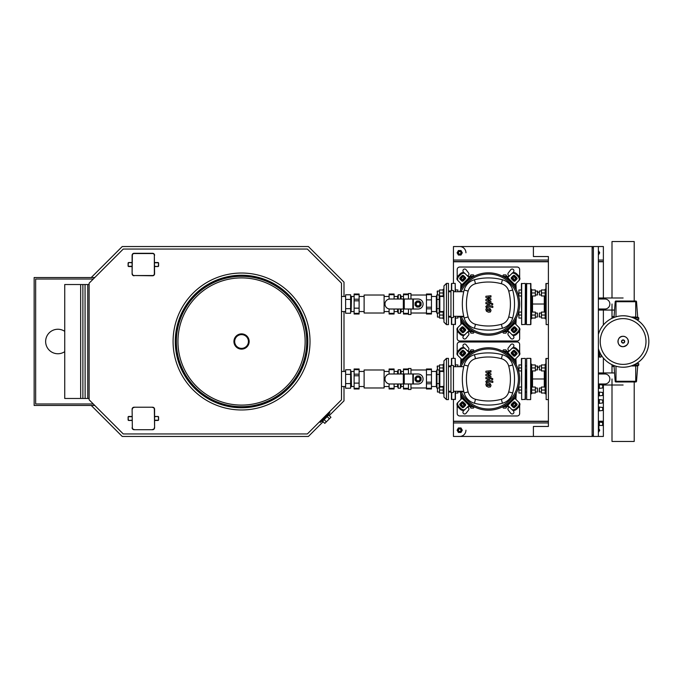 <?xml version="1.0" encoding="UTF-8"?>
<svg xmlns="http://www.w3.org/2000/svg" width="683" height="683" viewBox="0 0 683 683"><rect width="100%" height="100%" fill="white"/><g stroke="black" fill="none" stroke-linecap="round" stroke-linejoin="round"><path stroke-width="1.02" d="M638.229 317.51A0.504 0.504 0 0 1 638.733 318.013L635.728 318.013L635.728 317.51L638.229 317.51M632.441 317.51L637.691 317.049A0.504 0.504 0 0 0 638.195 317.51M613.035 317.817A0.504 0.504 0 0 1 613.496 317.51L613.786 317.51M636.283 319.388L638.733 319.388L638.733 318.013M615.989 316.767L615.989 301.715L615.187 301.715L614.026 317.049A0.504 0.504 0 0 1 613.53 317.51M631.152 317.049L635.728 317.049L635.728 301.715L636.53 301.715A0.751 0.751 0 0 0 635.788 301.024A0.751 0.751 0 0 1 636.53 301.715L637.691 317.049M615.187 301.715A0.751 0.751 0 0 1 615.938 301.024L635.788 301.024M637.478 319.388L637.478 320.148M632.441 365.49L638.229 365.49A0.504 0.504 0 0 0 638.733 364.987L635.728 364.987L635.728 365.951L637.691 365.951A0.504 0.504 0 0 1 638.195 365.49A0.504 0.504 0 0 0 637.691 365.951L636.53 381.285A0.751 0.751 0 0 1 635.788 381.976A0.751 0.751 0 0 0 636.53 381.285A0.751 0.751 0 0 1 635.788 381.976A0.751 0.751 0 0 0 636.53 381.285L635.728 381.285L635.788 381.976M613.035 365.183A0.504 0.504 0 0 0 613.496 365.49L613.786 365.49M636.283 363.612L638.733 363.612L638.733 364.987M615.076 365.951L614.026 365.951A0.504 0.504 0 0 0 613.53 365.49A0.504 0.504 0 0 1 614.026 365.951L615.187 381.285A0.751 0.751 0 0 0 615.938 381.976L635.728 381.976M637.478 363.612L637.478 362.852M599.128 350.823L599.128 356.62A0.504 0.504 0 0 0 599.623 357.115L599.623 354.118L598.658 354.118L598.658 356.082A0.504 0.504 0 0 1 599.128 356.577A0.504 0.504 0 0 0 598.658 356.082L598.376 356.065M598.376 332.433L598.658 332.416A0.504 0.504 0 0 0 599.128 331.912A0.504 0.504 0 0 1 599.435 331.417A0.504 0.504 0 0 0 599.128 331.878L599.128 332.177M600.997 354.665L600.997 357.115L599.623 357.115M600.997 355.869L601.757 355.869M598.376 334.397A25.741 25.741 0 0 1 648.85 341.5A25.741 25.741 0 0 1 598.376 348.603M645.99 341.5A22.881 22.881 0 0 1 623.109 364.381A22.881 22.881 0 0 1 600.229 341.5A22.881 22.881 0 0 1 623.109 318.62A22.881 22.881 0 0 1 645.99 341.5M612.002 297.984L612.002 241.551L634.217 241.551L634.217 301.024M614.068 366.489L612.002 366.489L612.002 364.713L612.002 372.944M634.217 381.976L634.217 441.449L612.002 441.449L612.002 378.98M612.002 304.02L612.002 318.287L612.002 316.511L614.068 316.511M354.118 311.55L351.122 311.55L351.497 296.482L350.618 295.987M319.601 421.71L320.31 422.41L329.957 412.763L329.249 412.062M321.693 421.035L322.222 421.565L329.112 414.675L328.583 414.146M354.118 371.45L351.122 371.45L351.497 386.518L350.618 387.013M64.74 351.651A12.243 12.243 0 0 1 45.641 341.5A12.243 12.243 0 0 1 64.74 331.349M85.059 398.471L89.123 398.471M85.059 284.529L85.127 398.471L64.74 398.471L64.74 284.529L89.123 284.529M93.281 403.969L35.653 403.969L35.653 279.031L93.281 279.031M87.757 398.471L87.757 284.529M82.882 398.471L82.882 284.529M80.662 398.471L80.662 284.529M94.783 405.471L34.15 405.471L34.15 277.529L94.783 277.529M152.591 253.547L152.591 253.291A1.998 1.998 0 0 1 154.589 255.288A1.998 1.998 0 0 0 152.591 253.291L134.099 253.291A1.998 1.998 0 0 0 132.101 255.288L132.101 273.781A1.998 1.998 0 0 0 134.099 275.778A1.998 1.998 0 0 1 132.101 273.781L132.348 255.288A1.75 1.75 0 0 1 134.099 253.547L152.591 253.547A1.75 1.75 0 0 1 154.341 255.288L154.341 273.781A1.75 1.75 0 0 1 152.591 275.531L134.099 275.531L152.591 275.778A1.998 1.998 0 0 0 154.589 273.781L154.341 255.288M132.101 262.537L128.728 262.537A0.623 0.623 0 0 0 128.105 263.16L128.105 265.909A0.623 0.623 0 0 0 128.728 266.541L132.101 266.541M154.589 266.541L157.961 266.541A0.623 0.623 0 0 0 158.593 265.909L158.593 263.16A0.623 0.623 0 0 0 157.961 262.537L154.589 262.537M152.591 407.222A1.998 1.998 0 0 1 154.589 409.219A1.998 1.998 0 0 0 152.591 407.222L134.099 407.222A1.998 1.998 0 0 0 132.101 409.219A1.998 1.998 0 0 1 134.099 407.222L152.591 407.222A1.998 1.998 0 0 1 154.589 409.219L154.589 427.712A1.998 1.998 0 0 1 152.591 429.709L134.099 429.709A1.998 1.998 0 0 1 132.101 427.712A1.998 1.998 0 0 0 134.099 429.709L152.591 429.709A1.998 1.998 0 0 0 154.589 427.712A1.998 1.998 0 0 1 152.591 429.709L134.099 429.709M132.101 409.219L132.348 427.712L132.101 409.219M132.101 416.459L128.728 416.459A0.623 0.623 0 0 0 128.105 417.091L128.105 419.84A0.623 0.623 0 0 0 128.728 420.463L132.101 420.463M154.589 420.463L157.961 420.463A0.623 0.623 0 0 0 158.593 419.84L158.593 417.091A0.623 0.623 0 0 0 157.961 416.459L154.589 416.459M341.5 283.189L341.5 399.811L307.359 433.953L123.264 433.953L89.123 399.811L89.123 283.189L123.264 249.047L307.359 249.047L341.5 283.189M328.728 415.059L330.931 417.27L324.809 423.392L322.607 421.18M324.135 419.652L326.346 421.855M327.191 416.587L329.402 418.799M91.249 277.529L122.231 246.546L308.392 246.546L344.001 282.156L344.001 296.482M344.001 311.55L344.001 371.45M344.001 386.518L344.001 400.844L329.257 415.588M323.136 421.71L308.392 436.454L122.231 436.454L91.249 405.471M241.551 333.876A7.624 7.624 0 0 0 233.928 341.5A7.624 7.624 0 0 0 241.551 349.124A7.624 7.624 0 0 0 249.167 341.5A7.624 7.624 0 0 0 241.551 333.876A7.624 7.624 0 0 1 249.167 341.5A7.624 7.624 0 0 0 241.551 333.876A7.624 7.624 0 0 1 249.167 341.5A7.624 7.624 0 0 1 241.551 349.124A7.624 7.624 0 0 0 249.167 341.5M241.551 277.904A63.596 63.596 0 0 0 177.956 341.5A63.596 63.596 0 0 0 241.551 405.096A63.596 63.596 0 0 0 305.139 341.5A63.596 63.596 0 0 0 241.551 277.904M310.014 341.5A68.471 68.471 0 0 0 241.551 273.029A68.471 68.471 0 0 0 173.081 341.5A68.471 68.471 0 0 0 241.551 409.971A68.471 68.471 0 0 0 310.014 341.5M354.118 296.482L351.122 296.482L351.122 311.55L350.618 312.054M345.624 299.402L345.624 294.783L350.618 294.783L350.618 299.402L345.624 299.402L345.624 313.249L350.618 313.249L350.618 299.402M350.618 308.631L345.624 308.631M384.102 295.022L364.116 295.022L364.116 313.01L384.102 313.01L384.102 295.022M364.116 296.482L359.113 296.482M364.116 311.55L359.113 311.55M389.105 296.482L384.102 296.482M389.105 311.55L384.102 311.55M354.118 294.689L354.118 294.023L359.113 294.023L359.113 294.689L354.118 294.689L354.118 299.214L359.113 299.214L359.113 300.819L354.118 300.819L354.118 299.214M389.105 294.689L389.105 294.023L394.1 294.023L394.1 294.689L389.105 294.689L389.105 299.094M354.118 314.009L354.118 313.352L359.113 313.352L359.113 314.009L354.118 314.009M389.105 314.009L389.105 313.352L394.1 313.352L394.1 314.009L389.105 314.009M394.1 299.017L394.1 294.689M359.113 300.819L359.113 313.352M359.113 308.161L354.118 308.161L354.118 313.352M394.1 313.352L394.1 309.015M354.118 300.819L354.118 308.161M389.105 313.352L389.105 308.938M359.113 294.689L359.113 299.214M403.474 311.55L401.092 311.55L400.469 313.249L400.469 309.015M403.474 296.482L401.092 296.482L401.092 299.017M401.092 309.015L401.092 311.55M401.092 296.482L400.469 294.783L400.469 299.017M397.6 309.015L397.6 311.55L394.1 311.55M397.6 299.017L397.6 296.482L394.1 296.482M397.6 296.482L398.223 294.783L398.223 299.017M397.6 311.55L398.223 313.249L398.223 309.015M400.469 294.783L398.223 294.783M398.223 313.249L400.469 313.249M443.95 296.721L443.199 296.721L443.199 289.225L443.95 289.225L443.95 292.973M437.453 290.975L437.453 294.971L437.205 291.223L439.502 290.975M455.441 289.976L457.943 289.976L457.943 291.726M443.199 295.97L439.502 295.97L439.502 289.976L443.199 289.976M443.199 292.973L439.502 292.973M443.95 311.311L443.199 311.311L443.199 315.059L439.502 315.059L439.502 318.056L443.199 318.056M437.453 313.062L437.453 317.057L437.453 313.062L439.502 313.062M455.441 318.056L457.943 318.056L457.943 316.81M450.951 291.726L448.449 291.726L448.449 324.63L446.451 324.63L446.451 283.402L443.95 285.904L443.95 318.807L443.199 318.807L443.199 315.059M443.199 312.063L439.502 312.063L439.502 315.059M446.451 283.402L448.449 283.402L448.449 291.726M446.451 324.63L443.95 322.137L443.95 318.807M389.976 299.017L418.09 299.017A4.994 4.994 0 0 1 423.084 304.02A4.994 4.994 0 0 1 418.09 309.015L389.976 309.015A4.994 4.994 0 0 1 384.981 304.02A4.994 4.994 0 0 1 389.976 299.017A4.994 4.994 0 0 0 384.981 304.02A4.994 4.994 0 0 0 389.976 309.015M418.09 309.015A4.994 4.994 0 0 0 423.084 304.02A4.994 4.994 0 0 0 418.09 299.017M420.088 304.02A1.998 1.998 0 0 0 418.09 302.023A1.998 1.998 0 0 0 416.092 304.02A1.998 1.998 0 0 0 418.09 306.018A1.998 1.998 0 0 0 420.088 304.02M416.212 304.02A1.878 1.878 0 0 1 418.09 302.142A1.878 1.878 0 0 1 419.96 304.02A1.878 1.878 0 0 1 418.09 305.89A1.878 1.878 0 0 1 416.212 304.02M421.087 302.774L421.087 305.258L419.328 307.017L416.843 307.017L415.093 305.258L415.093 302.774L416.843 301.024L419.328 301.024L421.087 302.774M410.97 313.01L426.457 313.01M410.97 295.022L426.457 295.022M403.474 309.015L403.474 314.009L408.468 314.009L408.468 314.513L410.97 314.513L410.97 309.015M408.468 299.017L408.468 294.689L403.474 294.689L403.474 294.023L408.468 294.023L408.468 293.519L410.97 293.519L410.97 299.017M403.474 313.352L408.468 313.352L408.468 309.015M403.474 294.689L403.474 299.017M431.46 313.352L431.46 314.009L426.457 314.009L426.457 313.352L431.46 313.352L431.46 308.827L426.457 308.827L426.457 307.222L431.46 307.222L431.46 308.827M431.46 294.023L431.46 294.689L426.457 294.689L426.457 294.023L431.46 294.023M426.457 307.222L426.457 294.689M426.457 299.88L431.46 299.88L431.46 294.689M431.46 307.222L431.46 299.88M426.457 313.352L426.457 308.827M443.199 311.55L439.826 311.55L439.203 313.062L439.203 308.631L436.949 308.631L436.949 294.783L436.326 296.482L431.46 296.482M443.199 296.482L439.826 296.482L439.826 311.55M439.826 296.482L439.203 294.971L439.203 308.631M436.326 296.482L436.326 311.55L431.46 311.55M436.326 311.55L436.949 313.249L436.949 308.631M439.203 299.402L436.949 299.402M354.118 386.518L351.122 386.518L351.122 371.45L350.618 370.946M345.624 374.369L345.624 369.751L350.618 369.751L350.618 374.369L345.624 374.369L345.624 388.217L350.618 388.217L350.618 374.369M350.618 383.598L345.624 383.598M384.102 369.99L364.116 369.99L364.116 387.978L384.102 387.978L384.102 369.99M364.116 371.45L359.113 371.45M364.116 386.518L359.113 386.518M389.105 371.45L384.102 371.45M389.105 386.518L384.102 386.518M354.118 369.648L354.118 368.991L359.113 368.991L359.113 369.648L354.118 369.648L354.118 374.173L359.113 374.173L359.113 375.778L354.118 375.778L354.118 374.173M389.105 369.648L389.105 368.991L394.1 368.991L394.1 369.648L389.105 369.648L389.105 374.062M354.118 388.977L354.118 388.311L359.113 388.311L359.113 388.977L354.118 388.977M389.105 388.977L389.105 388.311L394.1 388.311L394.1 388.977L389.105 388.977M394.1 373.985L394.1 369.648M359.113 375.778L359.113 388.311M359.113 383.12L354.118 383.12L354.118 388.311M394.1 388.311L394.1 383.983M354.118 375.778L354.118 383.12M389.105 388.311L389.105 383.906M359.113 369.648L359.113 374.173M403.474 386.518L401.092 386.518L400.469 388.217L400.469 383.983M403.474 371.45L401.092 371.45L401.092 373.985M401.092 383.983L401.092 386.518M401.092 371.45L400.469 369.751L400.469 373.985M397.6 383.983L397.6 386.518L394.1 386.518M397.6 373.985L397.6 371.45L394.1 371.45M397.6 371.45L398.223 369.751L398.223 373.985M397.6 386.518L398.223 388.217L398.223 383.983M400.469 369.751L398.223 369.751M398.223 388.217L400.469 388.217M443.95 371.689L443.199 371.689L443.199 364.193L443.95 364.193L443.95 367.941M437.453 365.943L437.453 369.938L437.205 366.19L439.502 365.943M455.441 364.944L457.943 364.944L457.943 366.686M443.199 370.937L439.502 370.937L439.502 364.944L443.199 364.944M443.199 367.941L439.502 367.941M443.95 386.279L443.199 386.279L443.199 390.027L439.502 390.027L439.502 393.024L443.199 393.024M437.453 388.029L437.453 392.025L437.453 388.029L439.502 388.029M455.441 393.024L457.943 393.024L457.943 391.777M450.951 366.686L448.449 366.686L448.449 399.598L446.451 399.598L446.451 358.37L443.95 360.863L443.95 393.775L443.199 393.775L443.199 390.027M443.199 387.03L439.502 387.03L439.502 390.027M446.451 358.37L448.449 358.37L448.449 366.686M446.451 399.598L443.95 397.096L443.95 393.775M389.976 373.985L418.09 373.985A4.994 4.994 0 0 1 423.084 378.98A4.994 4.994 0 0 1 418.09 383.983L389.976 383.983A4.994 4.994 0 0 1 384.981 378.98A4.994 4.994 0 0 1 389.976 373.985A4.994 4.994 0 0 0 384.981 378.98A4.994 4.994 0 0 0 389.976 383.983M418.09 383.983A4.994 4.994 0 0 0 423.084 378.98A4.994 4.994 0 0 0 418.09 373.985M420.088 378.98A1.998 1.998 0 0 0 418.09 376.982A1.998 1.998 0 0 0 416.092 378.98A1.998 1.998 0 0 0 418.09 380.977A1.998 1.998 0 0 0 420.088 378.98M416.212 378.98A1.878 1.878 0 0 1 418.09 377.11A1.878 1.878 0 0 1 419.96 378.98A1.878 1.878 0 0 1 418.09 380.858A1.878 1.878 0 0 1 416.212 378.98M421.087 377.742L421.087 380.226L419.328 381.976L416.843 381.976L415.093 380.226L415.093 377.742L416.843 375.983L419.328 375.983L421.087 377.742M410.97 387.978L426.457 387.978M410.97 369.99L426.457 369.99M403.474 383.983L403.474 388.977L408.468 388.977L408.468 389.481L410.97 389.481L410.97 383.983M408.468 373.985L408.468 369.648L403.474 369.648L403.474 368.991L408.468 368.991L408.468 368.487L410.97 368.487L410.97 373.985M403.474 388.311L408.468 388.311L408.468 383.983M403.474 369.648L403.474 373.985M431.46 388.311L431.46 388.977L426.457 388.977L426.457 388.311L431.46 388.311L431.46 383.786L426.457 383.786L426.457 382.181L431.46 382.181L431.46 383.786M431.46 368.991L431.46 369.648L426.457 369.648L426.457 368.991L431.46 368.991M426.457 382.181L426.457 369.648M426.457 374.839L431.46 374.839L431.46 369.648M431.46 382.181L431.46 374.839M426.457 388.311L426.457 383.786M443.199 386.518L439.826 386.518L439.203 388.029L439.203 383.598L436.949 383.598L436.949 369.751L436.326 371.45L431.46 371.45M443.199 371.45L439.826 371.45L439.826 386.518M439.826 371.45L439.203 369.938L439.203 383.598M436.326 371.45L436.326 386.518L431.46 386.518M436.326 386.518L436.949 388.217L436.949 383.598M439.203 374.369L436.949 374.369M533.406 246.546L533.406 256.543L548.398 256.543L548.398 426.457L533.406 426.457L533.406 436.454L592.127 436.454L592.127 246.546L453.444 246.546L453.444 283.402M598.376 430.205L598.871 430.205L598.871 423.964L598.376 423.964M593.373 435.208L592.127 435.208M593.373 436.454L598.376 436.454L598.376 246.546L593.373 246.546L593.373 436.454L592.127 436.454M593.373 247.792L592.127 247.792M598.376 421.957L602.619 422.461L602.619 425.458L602.876 422.709L602.619 425.458L599.375 425.458L598.871 425.961M598.376 406.966L602.619 407.469L602.876 410.218L602.876 407.717L602.619 410.466L598.376 410.97M598.376 384.478L602.619 384.981L602.876 387.731L602.876 385.229L602.619 387.978L598.376 388.473M598.376 391.974L602.619 392.477L602.876 395.226L602.876 392.725L602.619 395.474L598.376 395.969M598.376 399.47L602.619 399.973L602.876 402.722L602.876 400.221L602.619 402.97L598.376 403.474M598.871 421.957L598.871 423.964M599.375 422.461L599.375 425.458M598.871 406.966L598.871 410.97M599.375 407.469L599.375 410.466M598.871 384.478L598.871 388.473M599.375 384.981L599.375 387.978M598.871 391.974L598.871 395.969M599.375 392.477L599.375 395.474M598.871 399.47L598.871 403.474M599.375 399.973L599.375 402.97M502.628 331.836L503.371 333.133L505.966 333.133L506.854 331.596M502.628 406.803L503.371 408.093L505.966 408.093L506.854 406.556M469.998 331.596L470.886 333.133L473.481 333.133L474.233 331.836M469.998 406.556L470.886 408.093L473.481 408.093L474.233 406.803M506.854 276.444L505.966 274.908L503.371 274.908L502.628 276.197M506.854 351.404L505.966 349.867L503.371 349.867L502.628 351.164M474.233 276.197L473.481 274.908L470.886 274.908L469.998 276.444M474.233 351.164L473.481 349.867L470.886 349.867L469.998 351.404M545.154 295.97L541.448 295.97L541.448 292.973L545.154 292.973L545.154 318.807L545.896 318.807M539.399 317.057L539.399 313.062L539.152 316.81L541.448 317.057M545.154 312.063L541.448 312.063L541.448 318.056L545.154 318.056M545.154 315.059L541.448 315.059M541.448 290.975L539.399 290.975L539.399 294.971L541.448 294.971M539.399 294.971L539.399 290.975M541.448 292.973L541.448 289.976L545.154 289.976M545.154 292.973L545.154 289.225L545.896 289.225M530.904 296.721L531.656 296.721L531.656 315.059L535.352 315.059L535.352 318.056L531.656 318.056M535.352 317.057L537.401 317.057L537.401 313.062L535.352 313.062M537.401 313.062L537.401 317.057M521.411 318.056L518.909 318.056L518.909 312.063L521.411 312.063M521.411 315.059L518.909 315.059M531.656 312.063L535.352 312.063L535.352 315.059M531.656 315.059L531.656 318.807L530.904 318.807L530.904 324.382L530.904 283.65L526.414 283.65L526.414 324.382L526.661 283.402M530.904 315.059L530.904 318.807M598.376 299.017L604.873 299.017A4.994 4.994 0 0 1 609.868 304.02A4.994 4.994 0 0 1 604.873 309.015A4.994 4.994 0 0 0 609.868 304.02A4.994 4.994 0 0 0 604.873 299.017M604.873 309.015L598.376 309.015M548.398 283.402L545.896 283.65L546.152 324.63L546.152 283.402M548.398 324.63L546.152 324.63M544.291 295.97L544.291 312.063M532.518 295.97L532.518 304.02L544.291 304.02M532.518 304.02L532.518 312.063M530.657 283.402L530.657 324.63L526.661 324.63M526.414 295.227L525.406 294.971M525.406 290.975L526.414 290.727M525.91 294.971L525.91 313.062L525.91 294.971M531.656 296.721L531.656 289.225L530.904 289.225M537.401 290.975L537.401 294.971L537.658 291.223L535.352 290.975M521.411 289.976L518.909 289.976L518.909 295.97L521.411 295.97M521.411 292.973L518.909 292.973M531.656 295.97L535.352 295.97L535.352 289.976L531.656 289.976M531.656 292.973L535.352 292.973M545.154 370.937L541.448 370.937L541.448 367.941L545.154 367.941L545.154 393.775L545.896 393.775M539.399 392.025L539.399 388.029L539.152 391.777L541.448 392.025M545.154 387.03L541.448 387.03L541.448 393.024L545.154 393.024M545.154 390.027L541.448 390.027M541.448 365.943L539.399 365.943L539.399 369.938L541.448 369.938M539.399 369.938L539.399 365.943M541.448 367.941L541.448 364.944L545.154 364.944M545.154 367.941L545.154 364.193L545.896 364.193M530.904 371.689L531.656 371.689L531.656 390.027L535.352 390.027L535.352 393.024L531.656 393.024M535.352 392.025L537.401 392.025L537.401 388.029L535.352 388.029M537.401 388.029L537.401 392.025M521.411 393.024L518.909 393.024L518.909 387.03L521.411 387.03M521.411 390.027L518.909 390.027M531.656 387.03L535.352 387.03L535.352 390.027M531.656 390.027L531.656 393.775L530.904 393.775M598.376 373.985L604.873 373.985A4.994 4.994 0 0 1 609.868 378.98A4.994 4.994 0 0 1 604.873 383.983A4.994 4.994 0 0 0 609.868 378.98A4.994 4.994 0 0 0 604.873 373.985M604.873 383.983L598.376 383.983M548.398 358.37L545.896 358.618L546.152 399.598L546.152 358.37M548.398 399.598L546.152 399.598M544.291 370.937L544.291 387.03M532.518 370.937L532.518 378.98L544.291 378.98M532.518 378.98L532.518 387.03M530.657 399.598L526.661 399.598L526.661 358.37L530.657 358.37L530.657 399.598L530.904 358.618L530.904 364.193L531.656 364.193L531.656 367.941L535.352 367.941L535.352 364.944L531.656 364.944M526.661 358.37L526.661 399.598M525.91 369.938L525.91 388.029L525.91 369.938M537.401 365.943L537.401 369.938L537.658 366.19L535.352 365.943M521.411 364.944L518.909 364.944L518.909 370.937L521.411 370.937M521.411 367.941L518.909 367.941M531.656 370.937L535.352 370.937L535.352 367.941M531.656 371.689L531.656 367.941M525.159 283.402L521.411 283.65L521.658 324.63L525.406 324.382L525.406 283.65L525.159 324.63M525.159 358.37L521.411 358.618L521.658 399.598L525.406 399.35L525.406 358.618L525.159 399.598M455.441 316.314L455.441 324.382L451.446 324.382L451.446 317.561L451.446 324.382M455.194 291.726L455.194 283.402L451.694 283.402L451.694 290.471M451.446 283.65L451.446 290.471L451.694 283.402M455.194 283.402L455.441 291.726M455.441 391.274L455.441 399.35L451.446 399.35L451.446 392.529L451.446 399.35M455.194 366.686L455.194 358.37L451.694 358.37L451.694 365.439M451.446 358.618L451.446 365.439L451.694 358.37M455.194 358.37L455.441 366.686M489.66 310.867L489.66 309.689L487.201 309.211L487.201 310.389L489.66 310.867M490.394 308.853L488.43 307.896L486.458 308.093L485.844 309.536L486.458 311.226L488.43 312.182L490.394 311.994L491.017 310.534L490.394 308.853M492.81 306.223L487.346 305.164L485.895 306.351L485.895 307.077L486.97 307.282L487.423 306.436L492.81 307.487L492.81 306.223M491.393 304.106L492.153 304.866L492.921 304.106L492.153 303.337L491.393 304.106M485.895 297.378L489.071 299.052L485.895 299.495L485.895 300.597L489.89 302.415L489.438 303.167L485.895 302.484L485.895 303.747L489.523 304.447L490.957 303.243L490.957 301.57L487.833 300.307L490.957 299.871L490.957 298.889L487.833 297.25L490.957 297.045L490.957 295.739L485.895 296.277L485.895 297.378M489.66 385.827L489.66 384.657L487.201 384.179L487.201 385.349L489.66 385.827M490.394 383.82L488.43 382.864L486.458 383.052L485.844 384.495L486.458 386.185L488.43 387.141L490.394 386.954L491.017 385.502L490.394 383.82M492.81 381.182L487.346 380.124L485.895 381.319L485.895 382.036L486.97 382.241L487.423 381.404L492.81 382.446L492.81 381.182M491.393 379.065L492.153 379.833L492.921 379.065L492.153 378.305L491.393 379.065M485.895 372.337L489.071 374.019L485.895 374.455L485.895 375.565L489.89 377.375L489.438 378.126L485.895 377.451L485.895 378.715L489.523 379.406L490.957 378.203L490.957 376.529L487.833 375.266L490.957 374.839L490.957 373.849L487.833 372.218L490.957 372.004L490.957 370.707L485.895 371.236L485.895 372.337M519.661 304.02A31.239 31.239 0 0 1 459.932 316.81A31.239 31.239 0 0 0 519.661 304.02A31.239 31.239 0 0 0 459.719 291.726A31.239 31.239 0 0 1 519.661 304.02M464.833 331.144A1.246 0.879 45 0 0 464.577 329.641L462.809 327.874A1.246 0.879 45 0 0 461.298 327.609M463.433 327.251L465.2 329.01A1.246 0.879 -135 0 1 465.456 330.521L463.475 332.501A1.246 0.879 -135 0 1 461.973 332.245L460.205 330.478A1.246 0.879 -135 0 1 459.941 328.967L461.921 326.986A1.246 0.879 -135 0 1 463.433 327.251L462.809 327.874M515.554 327.609A1.246 0.879 -45 0 0 514.051 327.874L512.284 329.641A1.246 0.879 -45 0 0 512.019 331.144M511.661 329.01L513.42 327.251A1.246 0.879 135 0 1 514.931 326.986L516.911 328.967A1.246 0.879 135 0 1 516.655 330.478L514.888 332.245A1.246 0.879 135 0 1 513.377 332.501L511.396 330.521A1.246 0.879 135 0 1 511.661 329.01L512.284 329.641M512.019 276.888A1.246 0.879 -135 0 0 512.284 278.399L514.051 280.167A1.246 0.879 -135 0 0 515.554 280.423M513.42 280.79L511.661 279.023A1.246 0.879 45 0 1 511.396 277.511L513.377 275.531A1.246 0.879 45 0 1 514.888 275.795L516.655 277.563A1.246 0.879 45 0 1 516.911 279.065L514.931 281.046A1.246 0.879 45 0 1 513.42 280.79L514.051 280.167M465.243 334.269A3.748 2.647 -135 0 1 460.718 333.492L460.094 334.115A3.748 2.647 45 0 0 464.619 334.892L470.16 329.351M463.091 322.282L457.55 327.823A3.748 2.647 45 0 0 458.327 332.348L458.95 331.725A3.748 2.647 -135 0 1 458.173 327.2M460.094 334.115L458.327 332.348M460.718 333.492L458.95 331.725M518.679 327.2A3.748 2.647 135 0 1 517.902 331.725L518.525 332.348A3.748 2.647 -45 0 0 519.302 327.823L513.761 322.282M506.692 329.351L512.233 334.892A3.748 2.647 -45 0 0 516.758 334.115L516.135 333.492A3.748 2.647 135 0 1 511.61 334.269M518.525 332.348L516.758 334.115M517.902 331.725L516.135 333.492M511.61 273.763A3.748 2.647 45 0 1 516.135 274.54L516.758 273.917A3.748 2.647 -135 0 0 512.233 273.14L506.692 278.681M513.761 285.75L519.302 280.209A3.748 2.647 -135 0 0 518.525 275.684L517.902 276.308A3.748 2.647 45 0 1 518.679 280.833M516.758 273.917L518.525 275.684M516.135 274.54L517.902 276.308M461.298 280.423A1.246 0.879 135 0 0 462.809 280.167L464.577 278.399A1.246 0.879 135 0 0 464.833 276.888M465.2 279.023L463.433 280.79A1.246 0.879 -45 0 1 461.921 281.046L459.941 279.065A1.246 0.879 -45 0 1 460.205 277.563L461.973 275.795A1.246 0.879 -45 0 1 463.475 275.531L465.456 277.511A1.246 0.879 -45 0 1 465.2 279.023L464.577 278.399M470.16 278.681L464.619 273.14A3.748 2.647 135 0 0 460.094 273.917L460.718 274.54A3.748 2.647 -45 0 1 465.243 273.763M458.173 280.833A3.748 2.647 -45 0 1 458.95 276.308L458.327 275.684A3.748 2.647 135 0 0 457.55 280.209L463.091 285.75M458.327 275.684L460.094 273.917M458.95 276.308L460.718 274.54M461.076 291.726A29.984 29.984 0 0 1 518.414 304.02A29.984 29.984 0 0 1 461.307 316.81M463.877 316.81L457.73 316.81L457.73 316.314M450.951 317.561L453.444 317.561L453.444 290.471L450.951 290.471L450.951 317.561M453.444 316.314L463.757 316.314M448.449 316.314L450.951 316.314M463.757 291.726L453.444 291.726M464.175 318.013A14.497 14.497 0 0 0 474.437 328.267A54.17 54.17 0 0 0 502.423 328.267A14.497 14.497 0 0 0 512.677 318.013A54.17 54.17 0 0 0 512.677 290.027A14.497 14.497 0 0 0 502.423 279.765A54.17 54.17 0 0 0 474.437 279.765A14.497 14.497 0 0 0 464.175 290.027A54.17 54.17 0 0 0 464.175 318.013L468.137 316.955A50.072 50.072 0 0 1 468.137 291.086A10.399 10.399 0 0 1 475.496 283.727A50.072 50.072 0 0 1 501.365 283.727A10.399 10.399 0 0 1 508.715 291.086A50.072 50.072 0 0 1 508.715 316.955A10.399 10.399 0 0 1 501.365 324.305A50.072 50.072 0 0 1 475.496 324.305A10.399 10.399 0 0 1 468.137 316.955M519.661 378.98A31.239 31.239 0 0 1 459.932 391.777A31.239 31.239 0 0 0 519.661 378.98A31.239 31.239 0 0 0 459.719 366.686A31.239 31.239 0 0 1 519.661 378.98M464.833 406.112A1.246 0.879 45 0 0 464.577 404.601L462.809 402.833A1.246 0.879 45 0 0 461.298 402.577M463.433 402.21L465.2 403.977A1.246 0.879 -135 0 1 465.456 405.489L463.475 407.469A1.246 0.879 -135 0 1 461.973 407.205L460.205 405.437A1.246 0.879 -135 0 1 459.941 403.935L461.921 401.954A1.246 0.879 -135 0 1 463.433 402.21L462.809 402.833M515.554 402.577A1.246 0.879 -45 0 0 514.051 402.833L512.284 404.601A1.246 0.879 -45 0 0 512.019 406.112M511.661 403.977L513.42 402.21A1.246 0.879 135 0 1 514.931 401.954L516.911 403.935A1.246 0.879 135 0 1 516.655 405.437L514.888 407.205A1.246 0.879 135 0 1 513.377 407.469L511.396 405.489A1.246 0.879 135 0 1 511.661 403.977L512.284 404.601M512.019 351.856A1.246 0.879 -135 0 0 512.284 353.359L514.051 355.126A1.246 0.879 -135 0 0 515.554 355.391M513.42 355.749L511.661 353.99A1.246 0.879 45 0 1 511.396 352.479L513.377 350.499A1.246 0.879 45 0 1 514.888 350.755L516.655 352.522A1.246 0.879 45 0 1 516.911 354.033L514.931 356.014A1.246 0.879 45 0 1 513.42 355.749L514.051 355.126M465.243 409.237A3.748 2.647 -135 0 1 460.718 408.46L460.094 409.083A3.748 2.647 45 0 0 464.619 409.86L470.16 404.319M463.091 397.25L457.55 402.791A3.748 2.647 45 0 0 458.327 407.316L458.95 406.692A3.748 2.647 -135 0 1 458.173 402.167M460.094 409.083L458.327 407.316M460.718 408.46L458.95 406.692M518.679 402.167A3.748 2.647 135 0 1 517.902 406.692L518.525 407.316A3.748 2.647 -45 0 0 519.302 402.791L513.761 397.25M506.692 404.319L512.233 409.86A3.748 2.647 -45 0 0 516.758 409.083L516.135 408.46A3.748 2.647 135 0 1 511.61 409.237M518.525 407.316L516.758 409.083M517.902 406.692L516.135 408.46M511.61 348.731A3.748 2.647 45 0 1 516.135 349.508L516.758 348.885A3.748 2.647 -135 0 0 512.233 348.108L506.692 353.649M513.761 360.718L519.302 355.177A3.748 2.647 -135 0 0 518.525 350.652L517.902 351.275A3.748 2.647 45 0 1 518.679 355.8M516.758 348.885L518.525 350.652M516.135 349.508L517.902 351.275M461.298 355.391A1.246 0.879 135 0 0 462.809 355.126L464.577 353.359A1.246 0.879 135 0 0 464.833 351.856M465.2 353.99L463.433 355.749A1.246 0.879 -45 0 1 461.921 356.014L459.941 354.033A1.246 0.879 -45 0 1 460.205 352.522L461.973 350.755A1.246 0.879 -45 0 1 463.475 350.499L465.456 352.479A1.246 0.879 -45 0 1 465.2 353.99L464.577 353.359M470.16 353.649L464.619 348.108A3.748 2.647 135 0 0 460.094 348.885L460.718 349.508A3.748 2.647 -45 0 1 465.243 348.731M458.173 355.8A3.748 2.647 -45 0 1 458.95 351.275L458.327 350.652A3.748 2.647 135 0 0 457.55 355.177L463.091 360.718M458.327 350.652L460.094 348.885M458.95 351.275L460.718 349.508M461.076 366.686A29.984 29.984 0 0 1 518.414 378.98A29.984 29.984 0 0 1 461.307 391.777M463.877 391.777L457.73 391.777L457.73 391.274M450.951 392.529L453.444 392.529L453.444 365.439L450.951 365.439L450.951 392.529M453.444 391.274L463.757 391.274M448.449 391.274L450.951 391.274M463.757 366.686L453.444 366.686M464.175 392.973A14.497 14.497 0 0 0 474.437 403.235A54.17 54.17 0 0 0 502.423 403.235A14.497 14.497 0 0 0 512.677 392.973A54.17 54.17 0 0 0 512.677 364.987A14.497 14.497 0 0 0 502.423 354.733A54.17 54.17 0 0 0 474.437 354.733A14.497 14.497 0 0 0 464.175 364.987A54.17 54.17 0 0 0 464.175 392.973L468.137 391.914A50.072 50.072 0 0 1 468.137 366.045A10.399 10.399 0 0 1 475.496 358.695A50.072 50.072 0 0 1 501.365 358.695A10.399 10.399 0 0 1 508.715 366.045A50.072 50.072 0 0 1 508.715 391.914A10.399 10.399 0 0 1 501.365 399.273A50.072 50.072 0 0 1 475.496 399.273A10.399 10.399 0 0 1 468.137 391.914M511.994 278.015A132.511 132.511 0 0 1 512.352 278.083A2.501 2.501 0 0 1 514.359 280.09A132.511 132.511 0 0 1 514.427 280.448M462.425 280.448A132.511 132.511 0 0 1 462.493 280.09A2.501 2.501 0 0 1 464.5 278.083A132.511 132.511 0 0 1 464.858 278.015M468.837 277.366A132.511 132.511 0 0 1 473.114 276.794M503.738 276.794A132.511 132.511 0 0 1 508.015 277.366M464.858 330.017A132.511 132.511 0 0 1 464.5 329.949A2.501 2.501 0 0 1 462.493 327.942A132.511 132.511 0 0 1 462.425 327.584M461.776 323.605A132.511 132.511 0 0 1 461.204 319.328M461.204 288.704A132.511 132.511 0 0 1 461.776 284.427M514.427 327.584A132.511 132.511 0 0 1 514.359 327.942A2.501 2.501 0 0 1 512.352 329.949A132.511 132.511 0 0 1 511.994 330.017M508.015 330.674A132.511 132.511 0 0 1 503.738 331.238M473.114 331.238A132.511 132.511 0 0 1 468.837 330.674M515.084 284.427A132.511 132.511 0 0 1 515.648 288.704M515.648 319.328A132.511 132.511 0 0 1 515.084 323.605M512.352 278.083A2.501 2.501 0 0 1 514.359 280.09M511.994 352.983A132.511 132.511 0 0 1 512.352 353.051A2.501 2.501 0 0 1 514.359 355.058A132.511 132.511 0 0 1 514.427 355.416M462.425 355.416A132.511 132.511 0 0 1 462.493 355.058A2.501 2.501 0 0 1 464.5 353.051A132.511 132.511 0 0 1 464.858 352.983M468.837 352.326A132.511 132.511 0 0 1 473.114 351.762M503.738 351.762A132.511 132.511 0 0 1 508.015 352.326M464.858 404.985A132.511 132.511 0 0 1 464.5 404.917A2.501 2.501 0 0 1 462.493 402.91A132.511 132.511 0 0 1 462.425 402.552M461.776 398.573A132.511 132.511 0 0 1 461.204 394.296M461.204 363.672A132.511 132.511 0 0 1 461.776 359.395M514.427 402.552A132.511 132.511 0 0 1 514.359 402.91A2.501 2.501 0 0 1 512.352 404.917A132.511 132.511 0 0 1 511.994 404.985M508.015 405.634A132.511 132.511 0 0 1 503.738 406.206M473.114 406.206A132.511 132.511 0 0 1 468.837 405.634M515.084 359.395A132.511 132.511 0 0 1 515.648 363.672M515.648 394.296A132.511 132.511 0 0 1 515.084 398.573M514.359 402.91A2.501 2.501 0 0 1 512.352 404.917M518.406 295.235L518.909 295.235M518.406 312.805L518.909 312.805M461.204 327.712A316.878 316.878 0 0 0 461.375 329.923A1.246 1.246 0 0 0 462.519 331.067A316.878 316.878 0 0 0 464.739 331.246M468.043 331.477A316.878 316.878 0 0 0 474.173 331.81M502.688 331.81A316.878 316.878 0 0 0 508.818 331.477M512.122 331.246A316.878 316.878 0 0 0 514.333 331.067A1.246 1.246 0 0 0 515.477 329.923A316.878 316.878 0 0 0 515.656 327.712M464.739 276.794A316.878 316.878 0 0 0 462.519 276.965A1.246 1.246 0 0 0 461.375 278.109A316.878 316.878 0 0 0 461.204 280.329M460.974 283.633A316.878 316.878 0 0 0 460.641 289.763M460.641 318.278A316.878 316.878 0 0 0 460.974 324.408M515.887 324.408A316.878 316.878 0 0 0 516.22 318.278M516.22 289.763A316.878 316.878 0 0 0 515.887 283.633M515.656 280.329A316.878 316.878 0 0 0 515.477 278.109A1.246 1.246 0 0 0 514.333 276.965A316.878 316.878 0 0 0 512.122 276.794M508.818 276.564A316.878 316.878 0 0 0 502.688 276.231M474.173 276.231A316.878 316.878 0 0 0 468.043 276.564M518.406 370.195L518.909 370.195M518.406 387.765L518.909 387.765M461.204 402.671A316.878 316.878 0 0 0 461.375 404.891A1.246 1.246 0 0 0 462.519 406.035A316.878 316.878 0 0 0 464.739 406.206M468.043 406.436A316.878 316.878 0 0 0 474.173 406.769M502.688 406.769A316.878 316.878 0 0 0 508.818 406.436M512.122 406.206A316.878 316.878 0 0 0 514.333 406.035A1.246 1.246 0 0 0 515.477 404.891A316.878 316.878 0 0 0 515.656 402.671M464.739 351.754A316.878 316.878 0 0 0 462.519 351.933A1.246 1.246 0 0 0 461.375 353.077A316.878 316.878 0 0 0 461.204 355.288M460.974 358.592A316.878 316.878 0 0 0 460.641 364.722M460.641 393.237A316.878 316.878 0 0 0 460.974 399.367M515.887 399.367A316.878 316.878 0 0 0 516.22 393.237M516.22 364.722A316.878 316.878 0 0 0 515.887 358.592M515.656 355.288A316.878 316.878 0 0 0 515.477 353.077A1.246 1.246 0 0 0 514.333 351.933A316.878 316.878 0 0 0 512.122 351.754M508.818 351.523A316.878 316.878 0 0 0 502.688 351.19M474.173 351.19A316.878 316.878 0 0 0 468.043 351.523M511.917 351.993A316.63 316.63 0 0 1 514.316 352.18L514.333 351.933A1.246 1.246 0 0 1 515.477 353.077L515.23 353.094A316.63 316.63 0 0 1 515.417 355.493M514.222 276.957A1.75 1.75 0 0 1 514.504 275.505M514.504 332.536A1.75 1.75 0 0 1 514.222 331.076M515.486 329.812A1.75 1.75 0 0 1 516.946 330.094M462.639 331.076A1.75 1.75 0 0 1 462.357 332.536M462.357 275.505A1.75 1.75 0 0 1 462.639 276.957M461.366 278.229A1.75 1.75 0 0 1 459.915 277.947M459.915 330.094A1.75 1.75 0 0 1 461.366 329.812M516.946 277.947A1.75 1.75 0 0 1 515.486 278.229M519.661 277.418L519.661 269.537A2.501 2.501 0 0 0 517.168 267.036L459.693 267.036A2.501 2.501 0 0 0 457.192 269.537L457.192 277.418M519.661 330.623L519.661 338.503A2.501 2.501 0 0 1 517.168 340.996L459.693 340.996A2.501 2.501 0 0 1 457.192 338.503L457.192 330.623M467.257 332.254A1.75 1.75 0 0 1 468.572 335.071L466.079 338.316A1.75 1.75 0 0 1 463.62 338.64A1.75 1.75 0 0 1 463.305 336.19L463.97 335.319M512.89 335.319L513.556 336.19A1.75 1.75 0 0 1 513.232 338.64A1.75 1.75 0 0 1 510.782 338.316L508.28 335.071A1.75 1.75 0 0 1 509.595 332.254M463.97 272.713L463.305 271.851A1.75 1.75 0 0 1 463.62 269.401A1.75 1.75 0 0 1 466.079 269.717L468.572 272.969A1.75 1.75 0 0 1 467.257 275.778M509.595 275.778A1.75 1.75 0 0 1 508.28 272.969L510.782 269.717A1.75 1.75 0 0 1 513.232 269.401A1.75 1.75 0 0 1 513.556 271.851L512.89 272.713M514.222 351.924A1.75 1.75 0 0 1 514.504 350.464M514.504 407.495A1.75 1.75 0 0 1 514.222 406.044M515.486 404.771A1.75 1.75 0 0 1 516.946 405.053M462.639 406.044A1.75 1.75 0 0 1 462.357 407.495M462.357 350.464A1.75 1.75 0 0 1 462.639 351.924M461.366 353.188A1.75 1.75 0 0 1 459.915 352.906M459.915 405.053A1.75 1.75 0 0 1 461.366 404.771M516.946 352.906A1.75 1.75 0 0 1 515.486 353.188M519.661 352.377L519.661 344.497A2.501 2.501 0 0 0 517.168 342.004L459.693 342.004A2.501 2.501 0 0 0 457.192 344.497L457.192 352.377M519.661 405.582L519.661 413.463A2.501 2.501 0 0 1 517.168 415.964L459.693 415.964A2.501 2.501 0 0 1 457.192 413.463L457.192 405.582M467.257 407.222A1.75 1.75 0 0 1 468.572 410.031L466.079 413.283A1.75 1.75 0 0 1 463.62 413.599A1.75 1.75 0 0 1 463.305 411.149L463.97 410.287M512.89 410.287L513.556 411.149A1.75 1.75 0 0 1 513.232 413.599A1.75 1.75 0 0 1 510.782 413.283L508.28 410.031A1.75 1.75 0 0 1 509.595 407.222M463.97 347.681L463.305 346.81A1.75 1.75 0 0 1 463.62 344.36A1.75 1.75 0 0 1 466.079 344.684L468.572 347.929A1.75 1.75 0 0 1 467.257 350.746M509.595 350.746A1.75 1.75 0 0 1 508.28 347.929L510.782 344.684A1.75 1.75 0 0 1 513.232 344.36A1.75 1.75 0 0 1 513.556 346.81L512.89 347.681M459.693 431.707A1.503 1.503 0 0 1 458.191 430.205A1.503 1.503 0 0 1 459.693 428.711A1.503 1.503 0 0 1 461.196 430.205A1.503 1.503 0 0 1 459.693 431.707M459.693 431.46A1.246 1.246 0 0 1 458.447 430.205A1.246 1.246 0 0 1 459.693 428.958A1.246 1.246 0 0 1 460.94 430.205A1.246 1.246 0 0 1 459.693 431.46M459.693 246.546A6.249 6.249 0 0 1 465.943 252.795M459.693 254.289A1.503 1.503 0 0 1 458.191 252.795A1.503 1.503 0 0 1 459.693 251.293A1.503 1.503 0 0 1 461.196 252.795A1.503 1.503 0 0 1 459.693 254.289M459.693 254.042A1.246 1.246 0 0 1 458.447 252.795A1.246 1.246 0 0 1 459.693 251.54A1.246 1.246 0 0 1 460.94 252.795A1.246 1.246 0 0 1 459.693 254.042M603.371 297.984L603.371 261.538L598.376 261.538L603.371 261.538L603.371 246.546L598.376 246.546M548.398 261.538L453.444 261.538L548.398 261.538M453.444 399.598L453.444 436.454L533.406 436.454M598.376 436.454L603.371 436.454L603.371 385.016M453.444 324.63L453.444 358.37M603.371 372.944L603.371 358.012M603.371 324.988L603.371 310.056M603.371 421.462L598.376 421.462M548.398 421.462L453.444 421.462M593.373 246.546L592.127 246.546M460.991 255.041L458.395 255.041L457.098 252.795L458.395 250.541L460.991 250.541L462.289 252.795L460.991 255.041M598.376 250.541L599.725 252.795L598.376 255.041M598.376 251.967A1.503 1.503 0 0 1 598.376 253.624M460.991 432.459L458.395 432.459L457.098 430.205L458.395 427.959L460.991 427.959L462.289 430.205L460.991 432.459M465.943 430.205A6.249 6.249 0 0 1 459.693 436.454M598.871 428.736L599.725 430.205L598.376 432.459M598.624 430.205A1.503 1.503 0 0 1 598.376 431.033M635.728 319.072L635.728 318.013L633.636 318.013M614.026 317.049L615.076 317.049M615.989 301.024L615.989 301.715L635.728 301.715L635.728 301.024M635.728 363.928L635.728 364.987L633.636 364.987M631.152 365.951L635.728 365.951L635.728 381.285L615.187 381.285M615.989 366.233L615.989 381.976M600.681 354.118L599.623 354.118L599.623 352.018M599.435 331.417A0.504 0.504 0 0 0 599.128 331.878A0.504 0.504 0 0 1 598.658 332.416L598.658 333.466M598.658 349.534L598.376 354.118M623.109 315.759A25.741 25.741 0 0 1 648.85 341.5A25.741 25.741 0 0 1 623.109 367.241M623.109 346.648A5.148 5.148 0 0 1 617.961 341.5A5.148 5.148 0 0 1 623.109 336.352A5.148 5.148 0 0 1 628.266 341.5A5.148 5.148 0 0 1 623.109 346.648M623.109 343.088A1.588 1.588 0 0 1 621.521 341.5A1.588 1.588 0 0 1 623.109 339.912A1.588 1.588 0 0 1 624.706 341.5A1.588 1.588 0 0 1 623.109 343.088M623.109 342.823A1.323 1.323 0 0 1 621.786 341.5A1.323 1.323 0 0 1 623.109 340.177A1.323 1.323 0 0 1 624.433 341.5A1.323 1.323 0 0 1 623.109 342.823M134.099 275.531A1.75 1.75 0 0 1 132.348 273.781M128.728 262.537L132.101 262.784M128.105 263.16L128.728 262.784M128.105 265.909L128.353 263.16M128.728 266.541L128.353 265.909M132.101 266.285L128.728 266.285M157.961 266.541L154.589 266.285M158.593 265.909L157.961 266.285M158.593 263.16L158.336 265.909M157.961 262.537L158.336 263.16M154.589 262.784L157.961 262.784M152.591 407.469A1.75 1.75 0 0 1 154.341 409.219L154.589 409.219M154.341 409.219L154.589 427.712M154.341 427.712A1.75 1.75 0 0 1 152.591 429.453M134.099 429.453A1.75 1.75 0 0 1 132.348 427.712M132.348 409.219A1.75 1.75 0 0 1 134.099 407.469M132.101 420.216L128.728 420.463M128.728 420.216L128.105 419.84M128.353 419.84L128.105 417.091M128.353 417.091L128.728 416.459M128.728 416.715L132.101 416.715M154.589 416.715L157.961 416.459M157.961 416.715L158.593 417.091M158.336 417.091L158.593 419.84M158.336 419.84L157.961 420.463M157.961 420.216L154.589 420.216M234.679 341.5A6.873 6.873 0 0 0 241.551 348.373A6.873 6.873 0 0 0 248.424 341.5A6.873 6.873 0 0 0 241.551 334.627A6.873 6.873 0 0 0 234.679 341.5M306.735 341.5A65.184 65.184 0 0 0 241.551 276.316A65.184 65.184 0 0 0 176.359 341.5A65.184 65.184 0 0 0 241.551 406.684A65.184 65.184 0 0 0 306.735 341.5M241.551 275.992A65.508 65.508 0 0 0 176.043 341.5A65.508 65.508 0 0 0 241.551 407.008A65.508 65.508 0 0 0 307.051 341.5A65.508 65.508 0 0 0 241.551 275.992M307.111 341.5A65.559 65.559 0 0 0 241.551 275.941A65.559 65.559 0 0 0 175.983 341.5A65.559 65.559 0 0 0 241.551 407.059A65.559 65.559 0 0 0 307.111 341.5M241.551 407.768A66.268 66.268 0 0 0 307.82 341.5A66.268 66.268 0 0 0 241.551 275.232A66.268 66.268 0 0 0 175.275 341.5A66.268 66.268 0 0 0 241.551 407.768M403.329 309.015L403.329 299.017M413.335 299.017L413.335 309.015M404.259 299.017L404.259 309.015M412.865 309.015L412.865 299.017M403.329 383.983L403.329 373.985M413.335 373.985L413.335 383.983M404.259 373.985L404.259 383.983M412.865 383.983L412.865 373.985M544.914 295.97L544.914 312.063M531.895 295.97L531.895 312.063M544.914 370.937L544.914 387.03M531.895 370.937L531.895 387.03M521.658 283.402L521.658 324.63M521.658 358.37L521.658 399.598M455.194 316.314L455.194 324.63M451.694 317.561L451.694 324.63M455.194 391.274L455.194 399.598M451.694 392.529L451.694 399.598M465.2 329.01L464.577 329.641M513.42 327.251L514.051 327.874M511.661 279.023L512.284 278.399M469.725 329.787L462.656 322.726M462.032 323.349L469.101 330.418M514.197 322.726L507.136 329.787M507.759 330.418L514.828 323.349M507.136 278.246L514.197 285.315M514.828 284.691L507.759 277.622M463.433 280.79L462.809 280.167M469.101 277.622L462.032 284.691M462.656 285.315L469.725 278.246M474.437 328.267L475.496 324.305M468.137 291.086L464.175 290.027M502.423 328.267L501.365 324.305M475.496 283.727L474.437 279.765M512.677 318.013L508.715 316.955M501.365 283.727L502.423 279.765M512.677 290.027L508.715 291.086M465.2 403.977L464.577 404.601M513.42 402.21L514.051 402.833M511.661 353.99L512.284 353.359M469.725 404.754L462.656 397.685M462.032 398.309L469.101 405.378M514.197 397.685L507.136 404.754M507.759 405.378L514.828 398.309M507.136 353.213L514.197 360.274M514.828 359.651L507.759 352.582M463.433 355.749L462.809 355.126M469.101 352.582L462.032 359.651M462.656 360.274L469.725 353.213M474.437 403.235L475.496 399.273M468.137 366.045L464.175 364.987M502.423 403.235L501.365 399.273M475.496 358.695L474.437 354.733M512.677 392.973L508.715 391.914M501.365 358.695L502.423 354.733M512.677 364.987L508.715 366.045M462.519 331.067L462.545 330.82A0.999 0.999 0 0 1 461.631 329.906L461.375 329.923M514.333 331.067L514.316 330.82A316.63 316.63 0 0 1 511.917 331.007M508.579 331.238A316.63 316.63 0 0 1 503.209 331.537M473.643 331.537A316.63 316.63 0 0 1 468.273 331.238M464.935 331.007A316.63 316.63 0 0 1 462.545 330.82A0.999 0.999 0 0 1 461.631 329.906A316.63 316.63 0 0 1 461.443 327.507M461.443 280.525A316.63 316.63 0 0 1 461.631 278.135L461.375 278.109M461.213 324.169A316.63 316.63 0 0 1 460.914 318.799M460.914 289.233A316.63 316.63 0 0 1 461.213 283.863M515.477 329.923L515.23 329.906A0.999 0.999 0 0 1 514.316 330.82M461.631 278.135A0.999 0.999 0 0 1 462.545 277.221L462.519 276.965M515.477 278.109L515.23 278.135A316.63 316.63 0 0 1 515.417 280.525M515.648 283.863A316.63 316.63 0 0 1 515.947 289.233M515.947 318.799A316.63 316.63 0 0 1 515.648 324.169M515.417 327.507A316.63 316.63 0 0 1 515.23 329.906M511.917 277.033A316.63 316.63 0 0 1 514.316 277.221L514.333 276.965M462.545 277.221A316.63 316.63 0 0 1 464.935 277.033M468.273 276.803A316.63 316.63 0 0 1 473.643 276.504M503.209 276.504A316.63 316.63 0 0 1 508.579 276.803M514.316 277.221A0.999 0.999 0 0 1 515.23 278.135M462.519 406.035L462.545 405.779A0.999 0.999 0 0 1 461.631 404.865L461.375 404.891M514.333 406.035L514.316 405.779A316.63 316.63 0 0 1 511.917 405.967M508.579 406.197A316.63 316.63 0 0 1 503.209 406.496M473.643 406.496A316.63 316.63 0 0 1 468.273 406.197M464.935 405.967A316.63 316.63 0 0 1 462.545 405.779A0.999 0.999 0 0 1 461.631 404.865A316.63 316.63 0 0 1 461.443 402.475M461.443 355.493A316.63 316.63 0 0 1 461.631 353.094L461.375 353.077M461.213 399.137A316.63 316.63 0 0 1 460.914 393.767M460.914 364.201A316.63 316.63 0 0 1 461.213 358.831M515.477 404.891L515.23 404.865A0.999 0.999 0 0 1 514.316 405.779M461.631 353.094A0.999 0.999 0 0 1 462.545 352.18L462.519 351.933M515.648 358.831A316.63 316.63 0 0 1 515.947 364.201M515.947 393.767A316.63 316.63 0 0 1 515.648 399.137M515.417 402.475A316.63 316.63 0 0 1 515.23 404.865M462.545 352.18A316.63 316.63 0 0 1 464.935 351.993M468.273 351.762A316.63 316.63 0 0 1 473.643 351.463M503.209 351.463A316.63 316.63 0 0 1 508.579 351.762M514.316 352.18A0.999 0.999 0 0 1 515.23 353.094M453.444 261.785L548.398 261.785M598.376 261.785L603.371 261.785M603.371 421.215L598.376 421.215M548.398 421.215L453.444 421.215M453.444 422.956L548.398 422.956M602.876 422.956L603.371 422.956M603.371 260.044L598.376 260.044M548.398 260.044L453.444 260.044M623.109 336.301C616.408 335.985 616.408 347.015 623.109 346.699C632.509 344.13 627.557 336.062 623.109 336.301M623.109 297.984L598.376 297.984M614.555 310.056L598.376 310.056M614.555 372.944L598.376 372.944M623.109 385.016L602.756 385.016M341.5 296.482L345.624 296.482M345.624 371.45L341.5 371.45M341.5 386.518L345.624 386.518M341.5 311.55L345.624 311.55M448.449 290.975L450.951 290.975M439.502 294.971L437.453 294.971M450.951 317.057L448.449 317.057M439.502 317.057L437.453 317.057M448.449 365.943L450.951 365.943M439.502 369.938L437.453 369.938M450.951 392.025L448.449 392.025M439.502 392.025L437.453 392.025M541.448 313.062L539.399 313.062M545.896 311.311L545.154 311.311M545.154 296.721L545.896 296.721M531.656 311.311L530.904 311.311M526.414 313.062L525.406 313.062M525.406 317.057L526.414 317.057M539.152 292.298A11.748 11.748 0 0 0 537.658 292.298A11.748 11.748 0 0 1 539.152 292.298M535.352 294.971L537.401 294.971M541.448 388.029L539.399 388.029M545.896 386.279L545.154 386.279M545.154 371.689L545.896 371.689M531.656 386.279L530.904 386.279M526.414 388.029L525.406 388.029M525.406 392.025L526.414 392.025M539.152 367.258A11.748 11.748 0 0 0 537.658 367.258A11.748 11.748 0 0 1 539.152 367.258M525.406 365.943L526.414 365.943M525.406 369.938L526.414 369.938M535.352 369.938L537.401 369.938"/></g></svg>
